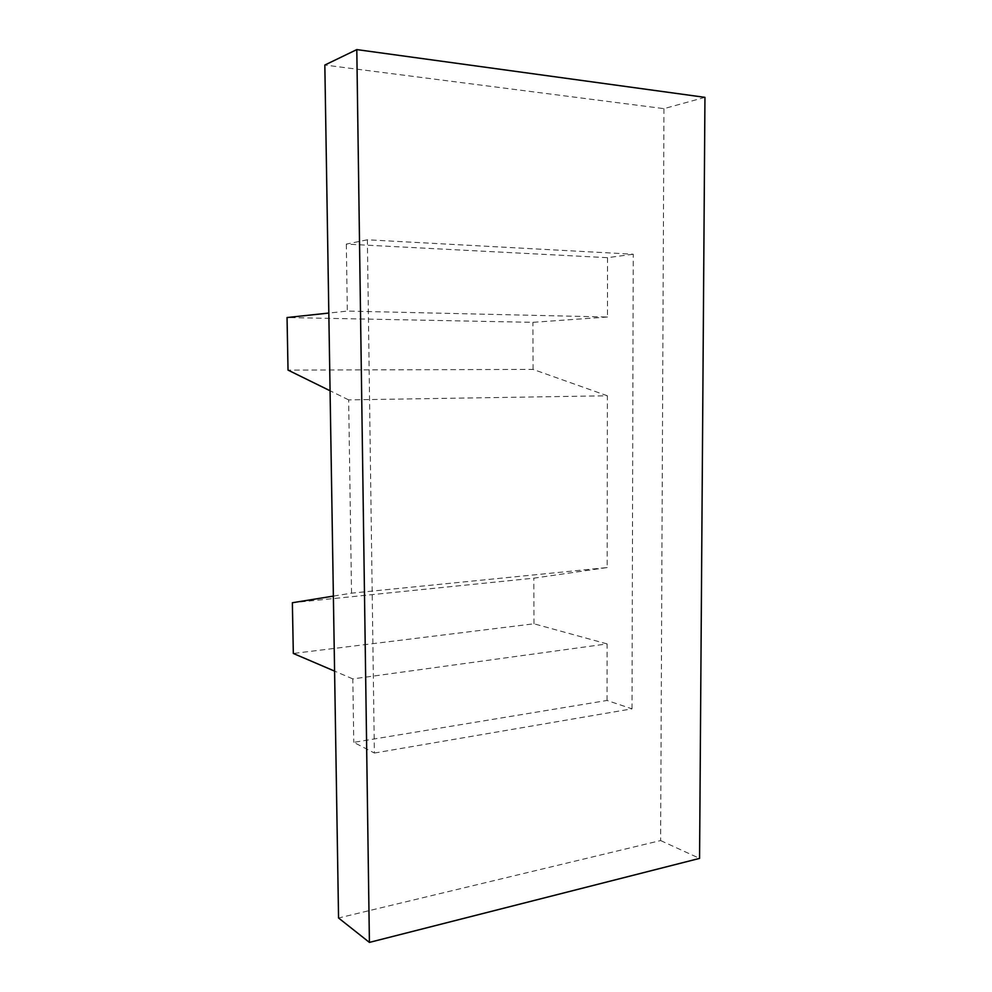 <?xml version="1.0" encoding="UTF-8"?>
<svg xmlns="http://www.w3.org/2000/svg" width="992" height="992" viewBox="0 0 992 992"><rect width="100%" height="100%" fill="white"/><g stroke="black" fill="none" stroke-linecap="round" stroke-linejoin="round"><path stroke-width="0.74" stroke-dasharray="4.96 3.72" d="M374.381 753.04L632.003 708.834L607.03 700.464L353.772 742.351L374.381 753.04L367.375 239.791L633.243 254.225L632.003 708.834M704.952 97.352L663.958 108.649L324.83 65.038M663.958 108.649L660.61 840.559L338.557 917.997M607.03 700.464L607.092 643.907L352.817 678.9L353.772 742.351M660.61 840.559L699.571 858.39M367.375 239.791L346.32 244.106L607.526 257.672L633.243 254.225M351.54 593.166L348.651 399.888L607.377 395.783L607.178 567.56L351.54 593.166L333.374 596.105M607.526 257.672L607.464 317.018L347.324 311.079L328.811 313.063M346.32 244.106L347.324 311.079M607.464 317.018L532.927 322.326L287.048 317.539M348.651 399.888L330.063 390.761M607.377 395.783L533.088 369.408L288.027 370.103M607.178 567.56L533.82 578.175L292.367 602.739M607.092 643.907L533.969 623.794L293.322 653.468M352.817 678.9L334.577 671.113M533.088 369.408L532.927 322.326M533.969 623.794L533.82 578.175"/><path stroke-width="1.49" d="M324.83 65.038L338.557 917.997L369.408 942.4L356.798 49.6L324.83 65.038M369.408 942.4L699.571 858.39L704.952 97.352L356.798 49.6M328.811 313.063L287.048 317.539L288.027 370.103L330.063 390.761M333.374 596.105L292.367 602.739L293.322 653.468L334.577 671.113"/></g></svg>
